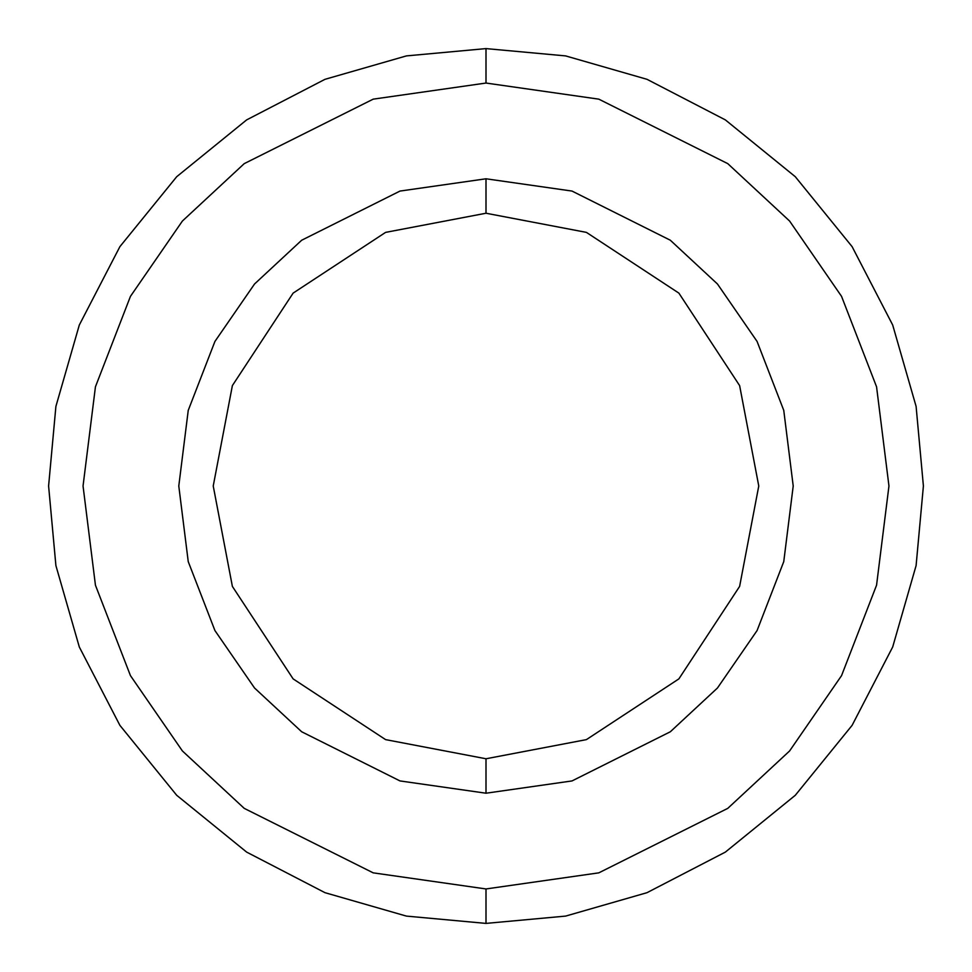 <?xml version="1.0" encoding="UTF-8"?>
<svg xmlns="http://www.w3.org/2000/svg" width="972" height="972" viewBox="0 0 972 972"><rect width="100%" height="100%" fill="white"/><g stroke="black" fill="none" stroke-linecap="round" stroke-linejoin="round"><path stroke-width="1.46" d="M758.768 486L739.619 586.408L678.881 678.881L586.408 739.619L486 758.768L486 793.213L572.022 780.929L670.328 731.77L717.458 688.006L757.067 630.573L783.76 561.622L793.213 486L783.76 410.378L757.067 341.427L717.458 283.994L670.328 240.23L572.022 191.071L486 178.787L486 213.233L586.408 232.381L678.881 293.119L739.619 385.592L758.768 486L739.619 385.592L678.881 293.119L586.408 232.381L486 213.233L385.592 232.381L293.119 293.119L232.381 385.592L213.233 486L232.381 586.408L293.119 678.881L385.592 739.619L486 758.768L586.408 739.619L678.881 678.881L739.619 586.408L758.768 486M923.4 486L916.098 565.595L892.685 647L852.104 725.355L795.29 795.29L725.355 852.104L647 892.685L565.595 916.098L486 923.4L565.595 916.098L647 892.685L725.355 852.104L795.29 795.29L852.104 725.355L892.685 647L916.098 565.595L923.4 486L916.098 406.405L892.685 325L852.104 246.645L795.29 176.71L725.355 119.896L647 79.315L565.595 55.902L486 48.6L565.595 55.902L647 79.315L725.355 119.896L795.29 176.71L852.104 246.645L892.685 325L916.098 406.405L923.4 486L916.098 565.595L892.685 647L852.104 725.355L795.29 795.29L725.355 852.104L647 892.685L565.595 916.098L486 923.4L406.405 916.098L325 892.685L246.645 852.104L176.71 795.29L119.896 725.355L79.315 647L55.902 565.595L48.6 486L55.902 565.595L79.315 647L119.896 725.355L176.71 795.29L246.645 852.104L325 892.685L406.405 916.098L486 923.4L565.595 916.098L647 892.685L725.355 852.104L795.29 795.29L852.104 725.355L892.685 647L916.098 565.595L923.4 486L916.098 406.405L892.685 325L852.104 246.645L795.29 176.71L725.355 119.896L647 79.315L565.595 55.902L486 48.6L486 83.045L598.825 99.156L727.773 163.636L789.604 221.045L841.558 296.375L876.562 386.807L888.955 486L876.562 585.193L841.558 675.625L789.604 750.955L727.773 808.364L598.825 872.844L486 888.955L486 923.4L486 888.955L598.825 872.844L727.773 808.364L789.604 750.955L841.558 675.625L876.562 585.193L888.955 486L876.562 386.807L841.558 296.375L789.604 221.045L727.773 163.636L598.825 99.156L486 83.045L373.175 99.156L244.227 163.636L182.396 221.045L130.442 296.375L95.438 386.807L83.045 486L95.438 585.193L130.442 675.625L182.396 750.955L244.227 808.364L373.175 872.844L486 888.955L373.175 872.844L244.227 808.364L182.396 750.955L130.442 675.625L95.438 585.193L83.045 486L95.438 386.807L130.442 296.375L182.396 221.045L244.227 163.636L373.175 99.156L486 83.045L486 48.6L565.595 55.902L647 79.315L725.355 119.896L795.29 176.71L852.104 246.645L892.685 325L916.098 406.405L923.4 486M48.6 486L55.902 406.405L79.315 325L119.896 246.645L176.71 176.71L246.645 119.896L325 79.315L406.405 55.902L486 48.6L406.405 55.902L325 79.315L246.645 119.896L176.71 176.71L119.896 246.645L79.315 325L55.902 406.405L48.6 486L55.902 565.595L79.315 647L119.896 725.355L176.71 795.29L246.645 852.104L325 892.685L406.405 916.098L486 923.4L406.405 916.098L325 892.685L246.645 852.104L176.71 795.29L119.896 725.355L79.315 647L55.902 565.595L48.6 486L55.902 406.405L79.315 325L119.896 246.645L176.71 176.71L246.645 119.896L325 79.315L406.405 55.902L486 48.6L406.405 55.902L325 79.315L246.645 119.896L176.71 176.71L119.896 246.645L79.315 325L55.902 406.405L48.6 486M486 178.787L572.022 191.071L670.328 240.23L717.458 283.994L757.067 341.427L783.76 410.378L793.213 486L783.76 561.622L757.067 630.573L717.458 688.006L670.328 731.77L572.022 780.929L486 793.213L399.978 780.929L301.672 731.77L254.543 688.006L214.934 630.573L188.24 561.622L178.787 486L188.24 410.378L214.934 341.427L254.543 283.994L301.672 240.23L399.978 191.071L486 178.787L399.978 191.071L301.672 240.23L254.543 283.994L214.934 341.427L188.24 410.378L178.787 486L188.24 561.622L214.934 630.573L254.543 688.006L301.672 731.77L399.978 780.929L486 793.213L486 758.768L385.592 739.619L293.119 678.881L232.381 586.408L213.233 486L232.381 385.592L293.119 293.119L385.592 232.381L486 213.233L486 178.787"/></g></svg>

